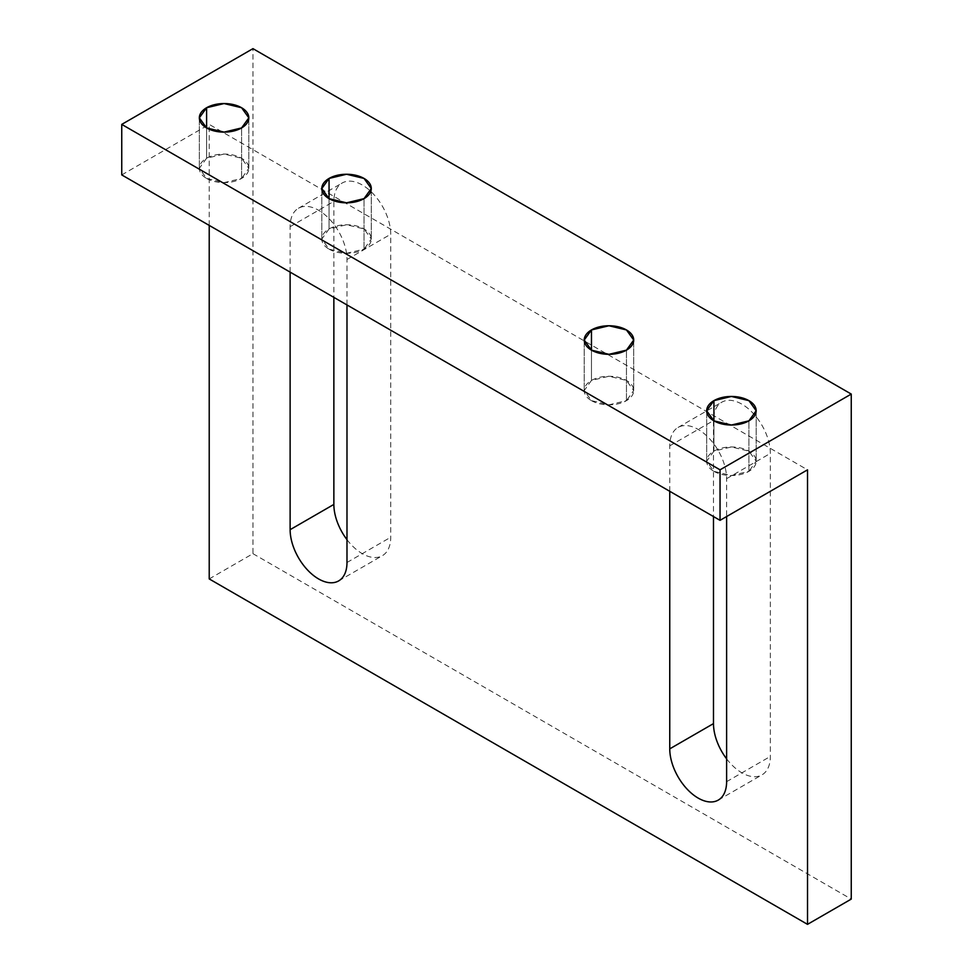 <?xml version="1.0" encoding="UTF-8"?>
<svg xmlns="http://www.w3.org/2000/svg" width="973" height="973" viewBox="0 0 973 973"><rect width="100%" height="100%" fill="white"/><g stroke="black" fill="none" stroke-linecap="round" stroke-linejoin="round"><path stroke-width="0.73" stroke-dasharray="4.87 3.65" d="M591.462 400.645A24.739 14.279 0 0 0 618.427 403.746A24.739 14.279 0 0 0 633.703 390.55A24.739 14.279 0 0 0 626.454 380.443A24.739 14.279 0 0 0 599.49 377.354A24.739 14.279 0 0 0 584.226 390.55A24.739 14.279 0 0 0 591.462 400.645M206.592 178.436A24.739 14.279 0 0 0 233.556 181.537A24.739 14.279 0 0 0 248.82 168.341A24.739 14.279 0 0 0 241.584 158.234A24.739 14.279 0 0 0 214.619 155.145A24.739 14.279 0 0 0 199.343 168.341A24.739 14.279 0 0 0 206.592 178.436M329.056 249.137A24.739 14.279 0 0 0 356.009 252.238A24.739 14.279 0 0 0 371.285 239.042A24.739 14.279 0 0 0 364.036 228.935A24.739 14.279 0 0 0 337.072 225.845A24.739 14.279 0 0 0 321.808 239.042A24.739 14.279 0 0 0 329.056 249.137M713.927 471.346A24.739 14.279 0 0 0 740.891 474.447A24.739 14.279 0 0 0 756.167 461.251A24.739 14.279 0 0 0 748.918 451.144A24.739 14.279 0 0 0 721.954 448.054A24.739 14.279 0 0 0 706.678 461.251A24.739 14.279 0 0 0 713.927 471.346M726.612 758.843A40.209 23.206 -120 0 0 762.017 774.836A40.209 23.206 -120 0 0 770.348 756.435L770.348 453.418A40.209 23.206 -120 0 0 752.798 412.966A40.209 23.206 -120 0 0 721.82 402.19A40.209 23.206 -120 0 0 713.489 420.591L713.489 516.541M669.752 491.292L669.752 445.841A40.209 23.206 60 0 1 678.084 427.439A40.209 23.206 60 0 1 709.062 438.215A40.209 23.206 60 0 1 726.612 478.667L726.612 516.541M346.984 539.662A40.209 23.206 -120 0 0 382.389 555.656A40.209 23.206 -120 0 0 390.72 537.254L390.72 234.25A40.209 23.206 -120 0 0 373.17 193.785A40.209 23.206 -120 0 0 342.192 183.009A40.209 23.206 -120 0 0 333.861 201.423L333.861 297.373M290.124 272.124L290.124 226.673A40.209 23.206 60 0 1 298.456 208.258A40.209 23.206 60 0 1 329.433 219.034A40.209 23.206 60 0 1 346.984 259.499L346.984 304.95M121.747 174.909L209.219 124.398L807.517 469.837M209.219 578.923L252.956 553.673L252.956 48.65M252.956 553.673L851.253 899.101M209.219 225.408L209.219 124.398M626.454 400.645L626.454 350.146L626.454 400.645L633.703 390.55L626.454 380.443L608.964 376.259L591.462 380.443L584.226 390.55L591.462 400.645L608.964 404.829L626.454 400.645M591.462 350.146L591.462 380.443L591.462 350.146M364.036 249.137L364.036 198.638L364.036 249.137L371.285 239.042L364.036 228.935L346.546 224.751L329.056 228.935L321.808 239.042L329.056 249.137L346.546 253.321L364.036 249.137M329.056 198.638L329.056 228.935L329.056 198.638M748.918 471.346L748.918 420.847L748.918 471.346L756.167 461.251L748.918 451.144L731.416 446.96L713.927 451.144L706.678 461.251L713.927 471.346L731.416 475.529L748.918 471.346M713.927 420.847L713.927 451.144L713.927 420.847M241.584 178.436L241.584 127.937L241.584 178.436L248.82 168.341L241.584 158.234L224.082 154.05L206.592 158.234L199.343 168.341L206.592 178.436L224.082 182.62L241.584 178.436M206.592 127.937L206.592 158.234L206.592 127.937M726.612 781.684L770.348 756.435M726.612 478.667L770.348 453.418M669.752 445.841L713.489 420.591M346.984 562.503L390.72 537.254M346.984 259.499L390.72 234.25M290.124 226.673L333.861 201.423M633.703 340.039L633.703 390.55L633.703 340.039M248.82 117.842L248.82 168.341L248.82 117.842M371.285 188.543L371.285 239.042L371.285 188.543M756.167 410.74L756.167 461.251L756.167 410.74M706.678 410.74L706.678 461.251L706.678 410.74M321.808 188.543L321.808 239.042L321.808 188.543M199.343 117.842L199.343 168.341L199.343 117.842M584.226 340.039L584.226 390.55L584.226 340.039M678.084 427.439L721.82 402.19M718.281 800.086L762.017 774.836M298.456 208.258L342.192 183.009M338.653 580.905L382.389 555.656"/><path stroke-width="1.46" d="M626.454 329.944A24.739 14.279 180 0 1 633.703 340.039A24.739 14.279 180 0 1 618.427 353.235A24.739 14.279 180 0 1 591.462 350.146A24.739 14.279 180 0 1 584.226 340.039A24.739 14.279 180 0 1 599.49 326.843A24.739 14.279 180 0 1 626.454 329.944M241.584 107.735A24.739 14.279 180 0 1 248.82 117.842A24.739 14.279 180 0 1 233.556 131.039A24.739 14.279 180 0 1 206.592 127.937A24.739 14.279 180 0 1 199.343 117.842A24.739 14.279 180 0 1 214.619 104.646A24.739 14.279 180 0 1 241.584 107.735M364.036 178.436A24.739 14.279 180 0 1 371.285 188.543A24.739 14.279 180 0 1 356.009 201.739A24.739 14.279 180 0 1 329.056 198.638A24.739 14.279 180 0 1 321.808 188.543A24.739 14.279 180 0 1 337.072 175.347A24.739 14.279 180 0 1 364.036 178.436M748.918 400.645A24.739 14.279 180 0 1 756.167 410.74A24.739 14.279 180 0 1 740.891 423.936A24.739 14.279 180 0 1 713.927 420.847A24.739 14.279 180 0 1 706.678 410.74A24.739 14.279 180 0 1 721.954 397.543A24.739 14.279 180 0 1 748.918 400.645M726.612 516.541L726.612 781.684A40.209 23.206 60 0 1 718.281 800.086A40.209 23.206 60 0 1 687.303 789.322A40.209 23.206 60 0 1 669.752 748.857L669.752 491.292M713.489 516.541L713.489 723.608A40.209 23.206 -120 0 0 726.612 758.843M346.984 304.95L346.984 562.503A40.209 23.206 60 0 1 338.653 580.905A40.209 23.206 60 0 1 307.675 570.142A40.209 23.206 60 0 1 290.124 529.677L290.124 272.124M333.861 297.373L333.861 504.428A40.209 23.206 -120 0 0 346.984 539.662M720.044 520.336L807.517 469.837L807.517 924.35L851.253 899.101L851.253 394.077L720.044 469.825L720.044 520.336L121.747 174.909L121.747 124.398L720.044 469.825M851.253 394.077L252.956 48.65L121.747 124.398M209.219 225.408L209.219 578.923L807.517 924.35M591.462 329.944L591.462 350.146L591.462 329.944L608.964 325.76L626.454 329.944L633.703 340.039L626.454 350.146L608.964 354.33L591.462 350.146L584.226 340.039L591.462 329.944M329.056 178.436L329.056 198.638L329.056 178.436L346.546 174.252L364.036 178.436L371.285 188.543L364.036 198.638L346.546 202.822L329.056 198.638L321.808 188.543L329.056 178.436M713.927 400.645L713.927 420.847L713.927 400.645L731.416 396.461L748.918 400.645L756.167 410.74L748.918 420.847L731.416 425.031L713.927 420.847L706.678 410.74L713.927 400.645M206.592 107.735L206.592 127.937L206.592 107.735L224.082 103.552L241.584 107.735L248.82 117.842L241.584 127.937L224.082 132.121L206.592 127.937L199.343 117.842L206.592 107.735M669.752 748.857L713.489 723.608M290.124 529.677L333.861 504.428"/></g></svg>
